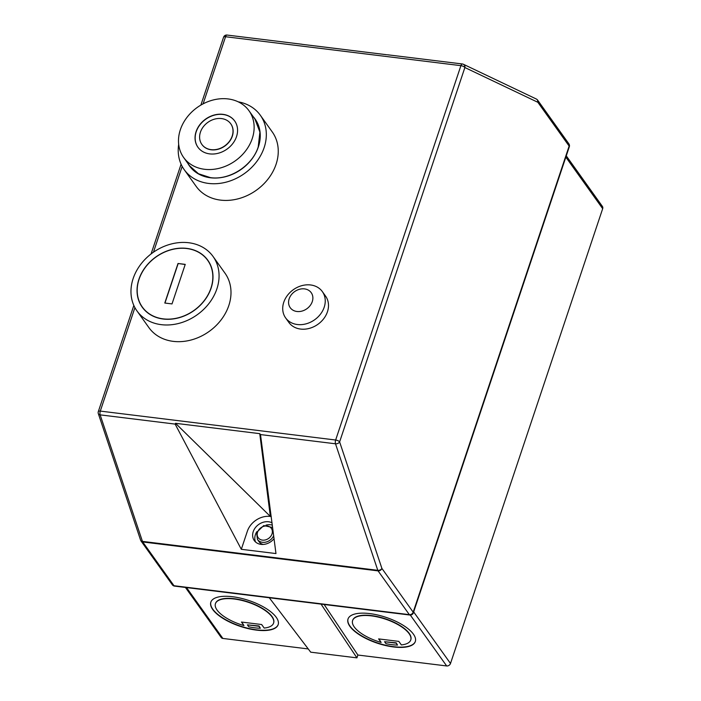 <?xml version="1.0" encoding="UTF-8"?>
<svg xmlns="http://www.w3.org/2000/svg" width="701" height="701" viewBox="0 0 701 701"><rect width="100%" height="100%" fill="white"/><g stroke="black" fill="none" stroke-linecap="round" stroke-linejoin="round"><path stroke-width="1.05" d="M312.278 301.614A12.907 10.533 -35.6 0 0 304.506 288.891A12.907 10.533 -35.6 0 0 289.171 298.775A12.907 10.533 -35.6 0 0 296.944 311.489A12.907 10.533 -35.6 0 0 312.278 301.614M283.765 302.262A22.581 18.428 144.4 0 1 301.728 285.684A22.581 18.428 144.4 0 1 322.355 291.616A22.581 18.428 144.4 0 1 324.195 307.231A22.581 18.428 144.4 0 1 306.223 323.801A22.581 18.428 144.4 0 1 285.605 317.877A22.581 18.428 144.4 0 1 283.765 302.262M285.605 317.877L288.856 322.425A22.581 18.428 -35.6 0 0 309.474 328.348A22.581 18.428 -35.6 0 0 327.446 311.779A22.581 18.428 -35.6 0 0 325.606 296.164L322.355 291.616M272.041 522.806A12.907 10.533 -35.6 0 0 253.227 531.647A12.907 10.533 -35.6 0 0 254.279 540.567A12.907 10.533 -35.6 0 0 274.056 538.64M256.873 531.638A12.907 10.533 -35.6 0 0 255.401 534.679A12.907 10.533 -35.6 0 0 255.532 541.969M201.932 144.502A17.744 14.476 -35.6 0 0 201.984 144.581A17.744 14.476 -35.6 0 0 211.22 149.804A17.744 14.476 -35.6 0 0 229.42 141.611A17.744 14.476 -35.6 0 0 230.857 123.946A17.744 14.476 -35.6 0 0 230.804 123.875M211.115 149.646A17.744 14.476 -35.6 0 0 229.306 141.462A17.744 14.476 -35.6 0 0 230.752 123.797A17.744 14.476 -35.6 0 0 221.507 118.574A17.744 14.476 -35.6 0 0 203.316 126.767A17.744 14.476 -35.6 0 0 201.879 144.432A17.744 14.476 -35.6 0 0 211.115 149.646M222.927 114.342A22.581 18.428 -35.6 0 0 199.767 124.76A22.581 18.428 -35.6 0 0 197.936 147.245A22.581 18.428 -35.6 0 0 209.695 153.887A22.581 18.428 -35.6 0 0 232.855 143.46A22.581 18.428 -35.6 0 0 234.686 120.984A22.581 18.428 -35.6 0 0 222.927 114.342M234.739 121.054A22.581 18.428 -35.6 0 0 223.032 114.491A22.581 18.428 -35.6 0 0 199.908 124.874A22.581 18.428 -35.6 0 0 197.989 147.315M204.543 169.283A40.167 32.781 -35.6 0 0 245.736 150.741A40.167 32.781 -35.6 0 0 248.995 110.758A40.167 32.781 -35.6 0 0 228.079 98.937A40.167 32.781 -35.6 0 0 186.887 117.488A40.167 32.781 -35.6 0 0 183.627 157.471A40.167 32.781 -35.6 0 0 204.543 169.283M253.263 116.734A40.325 32.903 144.4 0 1 255.085 119.012A40.325 32.903 144.4 0 1 258.371 146.895A40.325 32.903 144.4 0 1 226.283 176.486A40.325 32.903 144.4 0 1 189.463 165.909A40.325 32.903 144.4 0 1 187.903 163.447M238.209 101.829A46.783 38.169 144.4 0 1 260.334 115.262A46.783 38.169 144.4 0 1 264.146 147.604A46.783 38.169 144.4 0 1 226.931 181.936A46.783 38.169 144.4 0 1 184.214 169.66A46.783 38.169 144.4 0 1 178.676 144.38M260.334 115.262L272.26 131.946A46.783 38.169 144.4 0 1 276.071 164.297A46.783 38.169 144.4 0 1 238.857 198.62A46.783 38.169 144.4 0 1 196.14 186.343L184.214 169.66M352.647 620.411A30.651 11.768 18.5 0 1 352.699 620.271A30.651 11.768 18.5 0 1 378.374 616.819A30.651 11.768 18.5 0 1 409.191 633.371A30.651 11.768 18.5 0 1 410.83 639.724A30.651 11.768 18.5 0 1 410.777 639.864M354.233 626.913A30.651 11.768 18.5 0 1 352.603 620.56A30.651 11.768 18.5 0 1 378.286 617.108A30.651 11.768 18.5 0 1 409.104 633.651A30.651 11.768 18.5 0 1 410.733 640.004A30.651 11.768 18.5 0 1 401.349 644.92L398.825 641.389L378.61 638.9L381.134 642.44A30.651 11.768 18.5 0 1 354.233 626.913M413.432 634.186A35.488 13.626 18.5 0 1 415.316 641.538A35.488 13.626 18.5 0 1 385.585 645.533A35.488 13.626 18.5 0 1 349.904 626.379A35.488 13.626 18.5 0 1 348.011 619.018A35.488 13.626 18.5 0 1 377.751 615.022A35.488 13.626 18.5 0 1 413.432 634.186M415.369 641.397A35.488 13.626 18.5 0 1 385.497 645.209A35.488 13.626 18.5 0 1 349.992 626.098A35.488 13.626 18.5 0 1 348.064 618.878M273.609 623.005A30.651 11.768 -161.5 0 0 273.662 622.865A30.651 11.768 -161.5 0 0 272.023 616.512A30.651 11.768 -161.5 0 0 241.214 599.96A30.651 11.768 -161.5 0 0 215.531 603.412A30.651 11.768 -161.5 0 0 215.487 603.552M271.935 616.792A30.651 11.768 -161.5 0 0 241.118 600.249A30.651 11.768 -161.5 0 0 215.435 603.701A30.651 11.768 -161.5 0 0 217.065 610.054A30.651 11.768 -161.5 0 0 243.966 625.581L241.442 622.041L261.657 624.53L264.181 628.061A30.651 11.768 -161.5 0 0 273.565 623.145A30.651 11.768 -161.5 0 0 271.935 616.792M212.736 609.519A35.488 13.626 -161.5 0 0 248.417 628.674A35.488 13.626 -161.5 0 0 278.157 624.679A35.488 13.626 -161.5 0 0 276.264 617.327A35.488 13.626 -161.5 0 0 240.583 598.163A35.488 13.626 -161.5 0 0 210.843 602.159A35.488 13.626 -161.5 0 0 212.736 609.519M210.896 602.019A35.488 13.626 -161.5 0 0 212.824 609.239A35.488 13.626 -161.5 0 0 248.329 628.35A35.488 13.626 -161.5 0 0 278.201 624.538M210.966 288.12A40.167 32.772 -35.6 0 0 207.698 260.351A40.167 32.772 -35.6 0 0 171.018 249.81A40.167 32.772 -35.6 0 0 139.061 279.287A40.167 32.772 -35.6 0 0 142.338 307.056A40.167 32.772 -35.6 0 0 179.009 317.597A40.167 32.772 -35.6 0 0 210.966 288.12M138.921 279.27A40.325 32.903 -35.6 0 0 142.207 307.152A40.325 32.903 -35.6 0 0 179.027 317.737A40.325 32.903 -35.6 0 0 211.115 288.137A40.325 32.903 -35.6 0 0 207.82 260.255A40.325 32.903 -35.6 0 0 171 249.679A40.325 32.903 -35.6 0 0 138.921 279.27M216.889 288.847A46.783 38.169 -35.6 0 0 213.078 256.505A46.783 38.169 -35.6 0 0 170.361 244.228A46.783 38.169 -35.6 0 0 133.146 278.56A46.783 38.169 -35.6 0 0 136.958 310.902A46.783 38.169 -35.6 0 0 179.666 323.179A46.783 38.169 -35.6 0 0 216.889 288.847M136.958 310.902L148.884 327.595A46.783 38.169 -35.6 0 0 191.592 339.871A46.783 38.169 -35.6 0 0 228.815 305.54A46.783 38.169 -35.6 0 0 225.003 273.197L213.078 256.505M186.519 587.578L222.865 638.445L308.247 648.933M222.865 638.445A3.225 2.629 144.4 0 1 221.192 637.489L185.414 587.438M566.268 155.85L602.413 206.436A3.225 2.629 144.4 0 1 602.676 208.67L565.838 157.12M413.66 611.929L450.498 663.479L602.676 208.67M450.498 663.479A3.225 2.629 144.4 0 1 446.668 665.95L410.295 615.057M321.049 604.113L356.923 657.862L357.869 655.032L446.668 665.95M356.923 657.862L310.718 652.184L269.28 597.751M324.134 604.49L357.869 655.032M275.966 553.562L260.5 434.576L259.756 433.656L175.53 423.308L175.136 424.087L241.31 549.304L275.966 553.562M271.243 516.567A19.356 15.799 -35.6 0 0 270.349 516.435A19.356 15.799 -35.6 0 0 247.348 531.253L241.31 549.304M175.53 423.308L270.349 516.435L259.756 433.656M185.239 264.373L178.019 263.488L164.788 303.034L172.008 303.919L185.239 264.373M241.766 622.085L243.966 625.581M247.4 624.854L259.046 625.984L260.343 628.219L258.949 626.273L247.4 624.854L248.794 626.799A30.651 11.768 -161.5 0 0 260.343 628.219M384.569 641.713L396.214 642.843L397.511 645.078A30.651 11.768 18.5 0 1 385.962 643.658L384.569 641.713L396.118 643.132L397.511 645.078M378.934 638.944L381.134 642.44M386.549 54.713L302.262 44.347M185.195 264.505L178.019 263.488M178.133 263.637L164.945 303.051M272.339 525.119A12.907 10.533 -35.6 0 0 265.994 525.128M273.679 535.678A9.683 7.895 144.4 0 1 265.863 542.101A9.683 7.895 144.4 0 1 257.451 539.455L259.072 541.733A9.683 7.895 -35.6 0 0 263.278 544.432M134.916 307.634L100.296 411.093L335.648 440.018L460.907 65.657A3.225 1.236 -161.5 0 1 464.877 67.533A3.225 2.883 -64.5 0 0 463.379 64.264L536.545 99.121L537.474 99.901L537.86 102.293L464.877 67.533L339.617 441.893L381.896 568.415L413.187 612.183L569.142 146.071L537.86 102.293M271.997 533.952A8.061 6.581 -35.6 0 0 267.142 526.004A8.061 6.581 -35.6 0 0 257.565 532.182A8.061 6.581 -35.6 0 0 262.419 540.129A8.061 6.581 -35.6 0 0 271.997 533.952M210.51 177.633C229.56 180.472 252.439 165.734 258.231 146.877L259.896 132.077L254.954 119.1L248.995 110.758M387.338 54.757L462.38 63.975A3.225 3.225 0 0 1 463.379 64.264A3.225 2.883 -64.5 0 0 462.572 64.036A3.225 1.393 97 0 0 462.38 63.975A3.225 1.393 97 0 0 460.907 65.657L225.556 36.732L203.097 103.862M182.172 166.391L153.458 252.194M409.901 615.031A3.225 3.225 0 0 0 413.353 612.849A3.225 1.236 -161.5 0 0 413.187 612.183A3.225 2.629 -35.6 0 1 409.349 614.654L378.067 570.877L142.715 541.952L173.997 585.729L409.349 614.654A3.225 1.393 97 0 0 409.901 615.031L174.549 586.106A3.225 1.393 -83 0 1 173.997 585.729A3.225 2.629 -35.6 0 1 172.323 584.774A3.225 3.225 0 0 0 174.549 586.106M175.136 424.087L100.155 414.869L142.443 541.391L377.786 570.316L335.507 443.794L260.5 434.576M183.627 157.471L189.594 165.813L198.453 173.743L210.405 177.616M302.052 44.268L227.028 35.05A3.225 3.225 0 0 0 223.575 37.232A3.225 1.236 -161.5 0 1 225.556 36.732A3.225 1.393 -83 0 1 227.028 35.05A3.225 1.393 -83 0 1 227.229 35.111M568.879 143.836A3.225 2.629 144.4 0 1 569.142 146.071A3.225 1.236 -161.5 0 1 569.317 146.737A3.225 3.225 0 0 0 568.879 143.836L537.474 99.901M98.324 411.583A3.225 3.225 0 0 0 98.324 413.634A3.225 2.156 161.5 0 0 100.155 414.869A3.225 1.393 -83 0 1 100.296 411.093A3.225 1.236 -161.5 0 0 98.324 411.583L133.83 305.452M335.648 440.018A3.225 1.393 97 0 0 335.507 443.794A3.225 2.156 161.5 0 0 339.617 441.893A3.225 1.236 -161.5 0 0 335.648 440.018M140.761 540.489A3.225 2.629 -35.6 0 0 141.032 541.006A3.225 2.629 -35.6 0 0 142.715 541.952A3.225 1.393 97 0 1 142.443 541.391A3.225 2.156 161.5 0 1 140.603 540.156L98.324 413.634M381.896 568.415A3.225 2.156 161.5 0 1 377.786 570.316A3.225 1.393 -83 0 0 378.067 570.877A3.225 2.629 -35.6 0 0 381.896 568.415M272.636 527.511L263.76 525.566L256.575 532.427L257.451 539.455M256.662 121.492L255.164 119.398M209.406 262.744L207.698 260.351M144.047 309.448L142.338 307.056M191.303 168.205L189.796 166.084M151.066 253.955L181.095 164.2M200.872 105.089L223.575 37.232M413.353 612.849L569.317 146.737M172.323 584.774L141.032 541.006A3.225 3.225 0 0 1 140.603 540.156"/></g></svg>
